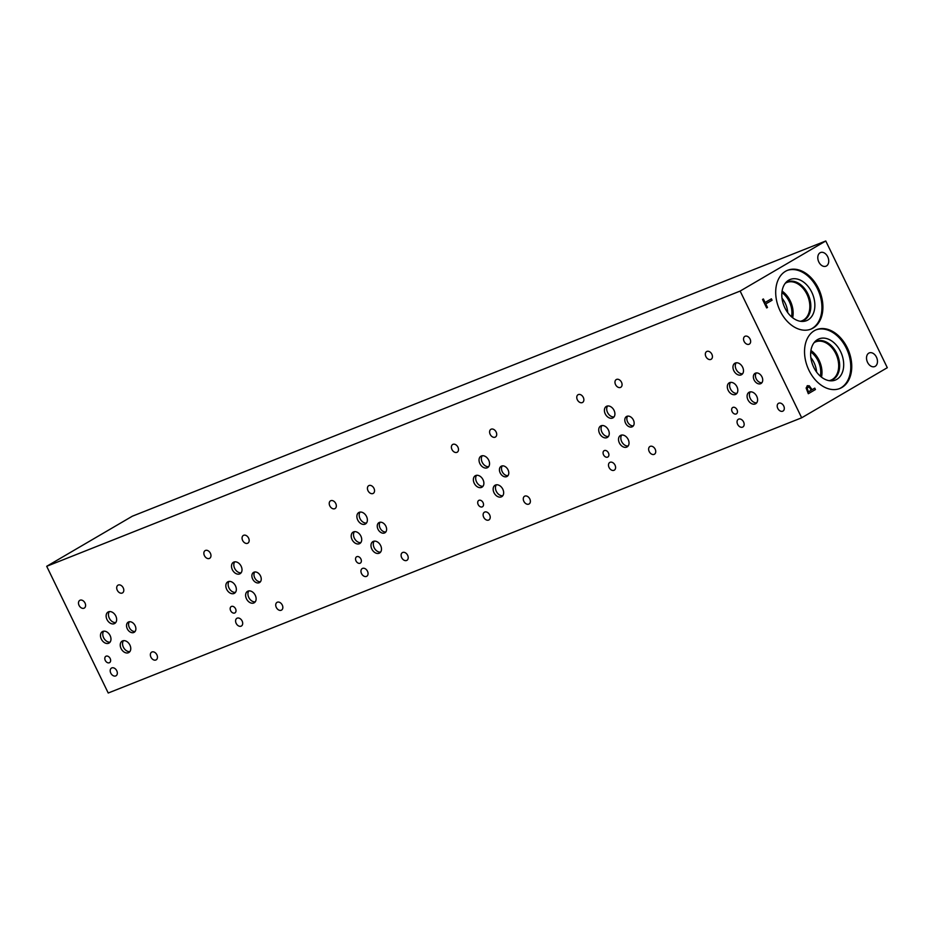 <?xml version="1.0" encoding="UTF-8"?>
<svg xmlns="http://www.w3.org/2000/svg" width="934" height="934" viewBox="0 0 934 934"><rect width="100%" height="100%" fill="white"/><g stroke="black" fill="none" stroke-linecap="round" stroke-linejoin="round"><path stroke-width="1.4" d="M771.391 298.822L772.079 300.234L765.74 303.924L767.503 307.449L766.662 307.94L762.541 299.452L763.382 298.962L765.109 302.511L771.391 298.822M771.344 298.857L772.033 300.246M765.109 302.511L763.335 298.985M767.503 307.449L766.662 307.94M772.079 300.234L765.74 303.924L767.456 307.473M807.245 388.626L808.4 391.848L807.186 388.649L807.91 387.248L809.253 387.225L807.91 387.248L807.186 388.649M808.447 391.825L811.296 390.167L809.311 387.201L807.957 387.225L809.311 387.201M807.221 385.777L809.253 385.777L812.101 389.688L814.763 388.135L815.44 389.536L808.307 393.716L806.124 388.03L807.49 385.649M815.44 389.536L808.307 393.704M814.717 388.159L815.394 389.56M812.101 389.688L809.206 385.8L807.163 385.8M801.676 417.79L887.3 367.704L825.773 240.984L740.137 291.069L46.7 566.296L108.227 693.016L801.676 417.79L740.137 291.069M820.064 252.787A7.344 5.125 -111.6 0 1 820.554 252.542A7.344 5.125 -111.6 0 1 827.874 257.119A7.344 5.125 -111.6 0 1 826.462 265.957A7.344 5.125 -111.6 0 1 825.971 266.202A7.344 5.125 -111.6 0 1 818.651 261.625A7.344 5.125 -111.6 0 1 820.064 252.787M868.795 353.145A7.344 5.125 -111.6 0 1 869.285 352.9A7.344 5.125 -111.6 0 1 876.606 357.488A7.344 5.125 -111.6 0 1 875.193 366.326A7.344 5.125 -111.6 0 1 874.703 366.56A7.344 5.125 -111.6 0 1 867.382 361.983A7.344 5.125 -111.6 0 1 868.795 353.145M785.517 271.304A31.651 22.089 -111.6 0 1 787.631 270.276A31.651 22.089 -111.6 0 1 819.188 289.995A31.651 22.089 -111.6 0 1 813.082 328.079A31.651 22.089 -111.6 0 1 810.981 329.107A31.651 22.089 -111.6 0 1 779.423 309.387A31.651 22.089 -111.6 0 1 785.517 271.304M814.355 330.694A31.651 22.089 -111.6 0 1 816.468 329.667A31.651 22.089 -111.6 0 1 848.025 349.386A31.651 22.089 -111.6 0 1 841.919 387.47A31.651 22.089 -111.6 0 1 839.818 388.497A31.651 22.089 -111.6 0 1 808.26 368.778A31.651 22.089 -111.6 0 1 814.355 330.694M825.773 240.984L132.324 516.21L46.7 566.296M816.596 372.059A18.96 13.228 68.4 0 0 810.829 357.547M821.5 377.138A20.606 14.384 68.4 0 0 810.922 350.495M820.344 376.192A18.96 13.228 68.4 0 0 810.735 351.966M814.074 342.673A20.606 14.384 -111.6 0 1 815.709 341.844A20.606 14.384 -111.6 0 1 836.257 354.687A20.606 14.384 -111.6 0 1 832.276 379.484A20.606 14.384 -111.6 0 1 830.91 380.15A20.606 14.384 -111.6 0 1 829.159 380.663M787.759 312.668A18.96 13.228 68.4 0 0 781.991 298.156M792.662 317.747A20.606 14.384 68.4 0 0 782.085 291.104M791.507 316.801A18.96 13.228 68.4 0 0 781.898 292.587M785.237 283.282A20.606 14.384 -111.6 0 1 786.872 282.465A20.606 14.384 -111.6 0 1 807.408 295.296A20.606 14.384 -111.6 0 1 803.438 320.093A20.606 14.384 -111.6 0 1 802.072 320.759A20.606 14.384 -111.6 0 1 800.321 321.273M831.774 380.126L831.785 380.126A20.91 14.594 68.4 0 0 833.175 379.449A20.91 14.594 68.4 0 0 837.203 354.29A20.91 14.594 68.4 0 0 816.351 341.26A20.91 14.594 -111.6 0 1 837.203 354.29A20.91 14.594 -111.6 0 1 833.175 379.449A20.91 14.594 -111.6 0 1 831.785 380.126A20.91 14.594 -111.6 0 1 829.59 380.733M802.936 320.747L802.936 320.747A20.91 14.594 68.4 0 0 804.337 320.058A20.91 14.594 68.4 0 0 808.365 294.899A20.91 14.594 68.4 0 0 787.514 281.87A20.91 14.594 -111.6 0 1 808.365 294.899A20.91 14.594 -111.6 0 1 804.337 320.058A20.91 14.594 -111.6 0 1 802.936 320.747A20.91 14.594 -111.6 0 1 800.753 321.343M814.355 342.323A20.91 14.594 -111.6 0 1 816.351 341.26L816.351 341.26M785.517 282.944A20.91 14.594 -111.6 0 1 787.514 281.87L787.514 281.87M835.335 380.056A22.159 15.469 68.4 0 0 836.817 379.344A22.159 15.469 68.4 0 0 841.09 352.678A22.159 15.469 68.4 0 0 818.99 338.879A22.159 15.469 68.4 0 0 812.79 365.171A22.159 15.469 68.4 0 0 835.346 380.056A22.159 15.469 68.4 0 0 836.817 379.344A22.159 15.469 68.4 0 0 841.09 352.678A22.159 15.469 68.4 0 0 818.99 338.867M806.497 320.666A22.159 15.469 68.4 0 0 807.98 319.953A22.159 15.469 68.4 0 0 812.253 293.288A22.159 15.469 68.4 0 0 790.152 279.488A22.159 15.469 68.4 0 0 783.953 305.78A22.159 15.469 68.4 0 0 806.509 320.666A22.159 15.469 68.4 0 0 807.98 319.953A22.159 15.469 68.4 0 0 812.253 293.288A22.159 15.469 68.4 0 0 790.152 279.488M839.327 388.684A31.651 22.089 68.4 0 0 840.95 387.855A31.651 22.089 68.4 0 0 847.196 350.11A31.651 22.089 68.4 0 0 815.977 329.865M810.49 329.293A31.651 22.089 68.4 0 0 812.113 328.464A31.651 22.089 68.4 0 0 818.359 290.719A31.651 22.089 68.4 0 0 787.14 270.475M478.173 504.57A3.678 2.615 59.7 0 1 478.768 500.426A3.678 2.615 59.7 0 1 483.065 502.632A3.678 2.615 59.7 0 1 482.469 506.765A3.678 2.615 59.7 0 1 478.173 504.57M356.006 560.914A3.678 2.615 59.7 0 1 356.601 556.781A3.678 2.615 59.7 0 1 360.898 558.976A3.678 2.615 59.7 0 1 360.302 563.12A3.678 2.615 59.7 0 1 356.006 560.914M230.64 610.673A3.678 2.615 59.7 0 1 231.235 606.54A3.678 2.615 59.7 0 1 235.531 608.734A3.678 2.615 59.7 0 1 234.936 612.879A3.678 2.615 59.7 0 1 230.64 610.673M732.116 411.637A3.678 2.615 59.7 0 1 732.7 407.504A3.678 2.615 59.7 0 1 736.996 409.699A3.678 2.615 59.7 0 1 736.412 413.844A3.678 2.615 59.7 0 1 732.116 411.637M603.539 454.811A3.678 2.615 59.7 0 1 604.135 450.667A3.678 2.615 59.7 0 1 608.431 452.873A3.678 2.615 59.7 0 1 607.847 457.006A3.678 2.615 59.7 0 1 603.539 454.811M649.212 451.542A4.472 3.187 59.7 0 1 649.924 446.499A4.472 3.187 59.7 0 1 655.166 449.184A4.472 3.187 59.7 0 1 654.442 454.228A4.472 3.187 59.7 0 1 649.212 451.542M577.34 399.764A4.472 3.187 59.7 0 1 578.053 394.72A4.472 3.187 59.7 0 1 583.295 397.405A4.472 3.187 59.7 0 1 582.571 402.449A4.472 3.187 59.7 0 1 577.34 399.764M523.846 501.301A4.472 3.187 59.7 0 1 524.558 496.258A4.472 3.187 59.7 0 1 529.8 498.943A4.472 3.187 59.7 0 1 529.076 503.986A4.472 3.187 59.7 0 1 523.846 501.301M451.974 449.523A4.472 3.187 59.7 0 1 452.686 444.479A4.472 3.187 59.7 0 1 457.929 447.164A4.472 3.187 59.7 0 1 457.205 452.208A4.472 3.187 59.7 0 1 451.974 449.523M777.777 408.38A4.472 3.187 59.7 0 1 778.501 403.336A4.472 3.187 59.7 0 1 783.731 406.01A4.472 3.187 59.7 0 1 783.019 411.053A4.472 3.187 59.7 0 1 777.777 408.38M705.906 356.601A4.472 3.187 59.7 0 1 706.629 351.558A4.472 3.187 59.7 0 1 711.86 354.231A4.472 3.187 59.7 0 1 711.148 359.275A4.472 3.187 59.7 0 1 705.906 356.601M401.678 557.656A4.472 3.187 59.7 0 1 402.391 552.613A4.472 3.187 59.7 0 1 407.633 555.286A4.472 3.187 59.7 0 1 406.909 560.33A4.472 3.187 59.7 0 1 401.678 557.656M329.807 505.878A4.472 3.187 59.7 0 1 330.519 500.834A4.472 3.187 59.7 0 1 335.761 503.508A4.472 3.187 59.7 0 1 335.037 508.551A4.472 3.187 59.7 0 1 329.807 505.878M276.301 607.415A4.472 3.187 59.7 0 1 277.024 602.372A4.472 3.187 59.7 0 1 282.266 605.045A4.472 3.187 59.7 0 1 281.543 610.089A4.472 3.187 59.7 0 1 276.301 607.415M204.429 555.637A4.472 3.187 59.7 0 1 205.153 550.593A4.472 3.187 59.7 0 1 210.395 553.267A4.472 3.187 59.7 0 1 209.671 558.31A4.472 3.187 59.7 0 1 204.429 555.637M242.642 540.471A4.472 3.187 59.7 0 1 243.365 535.427A4.472 3.187 59.7 0 1 248.596 538.101A4.472 3.187 59.7 0 1 247.872 543.144A4.472 3.187 59.7 0 1 242.642 540.471M236.162 623.352A4.472 3.187 59.7 0 1 236.874 618.308A4.472 3.187 59.7 0 1 242.116 620.982A4.472 3.187 59.7 0 1 241.392 626.025A4.472 3.187 59.7 0 1 236.162 623.352M368.008 490.712A4.472 3.187 59.7 0 1 368.732 485.668A4.472 3.187 59.7 0 1 373.962 488.342A4.472 3.187 59.7 0 1 373.25 493.386A4.472 3.187 59.7 0 1 368.008 490.712M361.528 573.593A4.472 3.187 59.7 0 1 362.24 568.549A4.472 3.187 59.7 0 1 367.482 571.223A4.472 3.187 59.7 0 1 366.758 576.266A4.472 3.187 59.7 0 1 361.528 573.593M744.118 341.435A4.472 3.187 59.7 0 1 744.83 336.392A4.472 3.187 59.7 0 1 750.072 339.065A4.472 3.187 59.7 0 1 749.348 344.109A4.472 3.187 59.7 0 1 744.118 341.435M737.626 424.316A4.472 3.187 59.7 0 1 738.35 419.273A4.472 3.187 59.7 0 1 743.581 421.946A4.472 3.187 59.7 0 1 742.869 426.99A4.472 3.187 59.7 0 1 737.626 424.316M490.175 434.357A4.472 3.187 59.7 0 1 490.899 429.313A4.472 3.187 59.7 0 1 496.129 431.998A4.472 3.187 59.7 0 1 495.417 437.042A4.472 3.187 59.7 0 1 490.175 434.357M483.695 517.238A4.472 3.187 59.7 0 1 484.407 512.194A4.472 3.187 59.7 0 1 489.649 514.879A4.472 3.187 59.7 0 1 488.926 519.923A4.472 3.187 59.7 0 1 483.695 517.238M615.541 384.598A4.472 3.187 59.7 0 1 616.265 379.554A4.472 3.187 59.7 0 1 621.495 382.239A4.472 3.187 59.7 0 1 620.783 387.283A4.472 3.187 59.7 0 1 615.541 384.598M609.061 467.479A4.472 3.187 59.7 0 1 609.785 462.435A4.472 3.187 59.7 0 1 615.016 465.12A4.472 3.187 59.7 0 1 614.292 470.164A4.472 3.187 59.7 0 1 609.061 467.479M502.282 465.879A5.884 4.191 -120.3 0 0 502.247 471.705A5.884 4.191 -120.3 0 0 507.979 475.628M500.18 472.908A5.884 4.191 59.7 0 1 501.126 466.276A5.884 4.191 59.7 0 1 508.026 469.802A5.884 4.191 59.7 0 1 507.08 476.433A5.884 4.191 59.7 0 1 500.18 472.908M380.115 522.234A5.884 4.191 -120.3 0 0 380.08 528.049A5.884 4.191 -120.3 0 0 385.812 531.971M378.013 529.263A5.884 4.191 59.7 0 1 378.959 522.62A5.884 4.191 59.7 0 1 385.847 526.146A5.884 4.191 59.7 0 1 384.901 532.789A5.884 4.191 59.7 0 1 378.013 529.263M129.382 621.752A5.884 4.191 -120.3 0 0 129.336 627.566A5.884 4.191 -120.3 0 0 135.08 631.489M127.281 628.78A5.884 4.191 59.7 0 1 128.227 622.137A5.884 4.191 59.7 0 1 135.115 625.663A5.884 4.191 59.7 0 1 134.169 632.306A5.884 4.191 59.7 0 1 127.281 628.78M254.748 571.993A5.884 4.191 -120.3 0 0 254.713 577.807A5.884 4.191 -120.3 0 0 260.446 581.73M252.647 579.022A5.884 4.191 59.7 0 1 253.593 572.379A5.884 4.191 59.7 0 1 260.481 575.904A5.884 4.191 59.7 0 1 259.535 582.547A5.884 4.191 59.7 0 1 252.647 579.022M756.225 372.958A5.884 4.191 -120.3 0 0 756.178 378.772A5.884 4.191 -120.3 0 0 761.922 382.695M754.123 379.986A5.884 4.191 59.7 0 1 755.069 373.343A5.884 4.191 59.7 0 1 761.957 376.869A5.884 4.191 59.7 0 1 761.012 383.512A5.884 4.191 59.7 0 1 754.123 379.986M627.648 416.12A5.884 4.191 -120.3 0 0 627.613 421.946A5.884 4.191 -120.3 0 0 633.345 425.869M625.558 423.149A5.884 4.191 59.7 0 1 626.504 416.517A5.884 4.191 59.7 0 1 633.392 420.043A5.884 4.191 59.7 0 1 632.446 426.675A5.884 4.191 59.7 0 1 625.558 423.149M607.614 405.975A6.62 4.717 -120.3 0 0 607.567 412.524A6.62 4.717 -120.3 0 0 614.023 416.926M605.255 413.879A6.62 4.717 59.7 0 1 606.318 406.418A6.62 4.717 59.7 0 1 614.058 410.376A6.62 4.717 59.7 0 1 612.996 417.837A6.62 4.717 59.7 0 1 605.255 413.879M496.363 484.793A6.62 4.717 -120.3 0 0 496.316 491.342A6.62 4.717 -120.3 0 0 502.761 495.744M494.004 492.697A6.62 4.717 59.7 0 1 495.067 485.236A6.62 4.717 59.7 0 1 502.807 489.206A6.62 4.717 59.7 0 1 501.745 496.666A6.62 4.717 59.7 0 1 494.004 492.697M476.573 475.313A6.62 4.717 -120.3 0 0 476.538 481.862A6.62 4.717 -120.3 0 0 482.983 486.264M474.215 483.217A6.62 4.717 59.7 0 1 475.278 475.756A6.62 4.717 59.7 0 1 483.03 479.726A6.62 4.717 59.7 0 1 481.967 487.186A6.62 4.717 59.7 0 1 474.215 483.217M736.179 362.812A6.62 4.717 -120.3 0 0 736.144 369.35A6.62 4.717 -120.3 0 0 742.588 373.752M733.82 370.705A6.62 4.717 59.7 0 1 734.883 363.244A6.62 4.717 59.7 0 1 742.635 367.214A6.62 4.717 59.7 0 1 741.573 374.674A6.62 4.717 59.7 0 1 733.82 370.705M374.195 541.148A6.62 4.717 -120.3 0 0 374.149 547.686A6.62 4.717 -120.3 0 0 380.593 552.099M371.825 549.04A6.62 4.717 59.7 0 1 372.899 541.592A6.62 4.717 59.7 0 1 380.64 545.549A6.62 4.717 59.7 0 1 379.578 553.01A6.62 4.717 59.7 0 1 371.825 549.04M354.406 531.668A6.62 4.717 -120.3 0 0 354.371 538.206A6.62 4.717 -120.3 0 0 360.816 542.619M352.048 539.56A6.62 4.717 59.7 0 1 353.11 532.111A6.62 4.717 59.7 0 1 360.863 536.069A6.62 4.717 59.7 0 1 359.788 543.53A6.62 4.717 59.7 0 1 352.048 539.56M234.714 561.848A6.62 4.717 -120.3 0 0 234.667 568.386A6.62 4.717 -120.3 0 0 241.112 572.799M232.356 569.74A6.62 4.717 59.7 0 1 233.418 562.28A6.62 4.717 59.7 0 1 241.159 566.249A6.62 4.717 59.7 0 1 240.096 573.709A6.62 4.717 59.7 0 1 232.356 569.74M123.451 640.666A6.62 4.717 -120.3 0 0 123.405 647.204A6.62 4.717 -120.3 0 0 129.861 651.617M121.093 648.558A6.62 4.717 59.7 0 1 122.156 641.109A6.62 4.717 59.7 0 1 129.908 645.067A6.62 4.717 59.7 0 1 128.834 652.527A6.62 4.717 59.7 0 1 121.093 648.558M103.674 631.186A6.62 4.717 -120.3 0 0 103.627 637.724A6.62 4.717 -120.3 0 0 110.084 642.137M101.316 639.078A6.62 4.717 59.7 0 1 102.378 631.629A6.62 4.717 59.7 0 1 110.119 635.587A6.62 4.717 59.7 0 1 109.056 643.047A6.62 4.717 59.7 0 1 101.316 639.078M109.348 611.607A6.62 4.717 -120.3 0 0 109.301 618.145A6.62 4.717 -120.3 0 0 115.746 622.558M106.978 619.499A6.62 4.717 59.7 0 1 108.052 612.039A6.62 4.717 59.7 0 1 115.793 616.008A6.62 4.717 59.7 0 1 114.73 623.468A6.62 4.717 59.7 0 1 106.978 619.499M229.04 581.427A6.62 4.717 -120.3 0 0 228.993 587.965A6.62 4.717 -120.3 0 0 235.45 592.378M226.682 589.319A6.62 4.717 59.7 0 1 227.744 581.87A6.62 4.717 59.7 0 1 235.485 585.828A6.62 4.717 59.7 0 1 234.422 593.288A6.62 4.717 59.7 0 1 226.682 589.319M248.818 590.907A6.62 4.717 -120.3 0 0 248.783 597.445A6.62 4.717 -120.3 0 0 255.227 601.858M246.459 598.799A6.62 4.717 59.7 0 1 247.522 591.35A6.62 4.717 59.7 0 1 255.274 595.308A6.62 4.717 59.7 0 1 254.211 602.769A6.62 4.717 59.7 0 1 246.459 598.799M360.08 512.089A6.62 4.717 -120.3 0 0 360.034 518.627A6.62 4.717 -120.3 0 0 366.478 523.028M357.722 519.981A6.62 4.717 59.7 0 1 358.784 512.521A6.62 4.717 59.7 0 1 366.525 516.49A6.62 4.717 59.7 0 1 365.463 523.951A6.62 4.717 59.7 0 1 357.722 519.981M730.516 382.391A6.62 4.717 -120.3 0 0 730.47 388.929A6.62 4.717 -120.3 0 0 736.914 393.342M728.158 390.284A6.62 4.717 59.7 0 1 729.221 382.835A6.62 4.717 59.7 0 1 736.961 386.793A6.62 4.717 59.7 0 1 735.899 394.253A6.62 4.717 59.7 0 1 728.158 390.284M750.294 391.871A6.62 4.717 -120.3 0 0 750.247 398.409A6.62 4.717 -120.3 0 0 756.703 402.823M747.936 399.764A6.62 4.717 59.7 0 1 748.998 392.315A6.62 4.717 59.7 0 1 756.738 396.273A6.62 4.717 59.7 0 1 755.676 403.733A6.62 4.717 59.7 0 1 747.936 399.764M482.248 455.734A6.62 4.717 -120.3 0 0 482.201 462.283A6.62 4.717 -120.3 0 0 488.645 466.685M479.889 463.638A6.62 4.717 59.7 0 1 480.952 456.177A6.62 4.717 59.7 0 1 488.692 460.135A6.62 4.717 59.7 0 1 487.63 467.595A6.62 4.717 59.7 0 1 479.889 463.638M601.94 425.554A6.62 4.717 -120.3 0 0 601.905 432.103A6.62 4.717 -120.3 0 0 608.349 436.505M599.581 433.458A6.62 4.717 59.7 0 1 600.644 425.997A6.62 4.717 59.7 0 1 608.396 429.967A6.62 4.717 59.7 0 1 607.334 437.427A6.62 4.717 59.7 0 1 599.581 433.458M621.729 435.034A6.62 4.717 -120.3 0 0 621.682 441.584A6.62 4.717 -120.3 0 0 628.127 445.985M619.37 442.938A6.62 4.717 59.7 0 1 620.433 435.478A6.62 4.717 59.7 0 1 628.173 439.447A6.62 4.717 59.7 0 1 627.111 446.907A6.62 4.717 59.7 0 1 619.37 442.938M105.273 660.431A3.678 2.615 59.7 0 1 105.857 656.298A3.678 2.615 59.7 0 1 110.165 658.493A3.678 2.615 59.7 0 1 109.57 662.638A3.678 2.615 59.7 0 1 105.273 660.431M150.934 657.174A4.472 3.187 59.7 0 1 151.658 652.13A4.472 3.187 59.7 0 1 156.889 654.804A4.472 3.187 59.7 0 1 156.176 659.848A4.472 3.187 59.7 0 1 150.934 657.174M79.063 605.395A4.472 3.187 59.7 0 1 79.787 600.352A4.472 3.187 59.7 0 1 85.017 603.025A4.472 3.187 59.7 0 1 84.305 608.069A4.472 3.187 59.7 0 1 79.063 605.395M117.275 590.23A4.472 3.187 59.7 0 1 117.988 585.186A4.472 3.187 59.7 0 1 123.23 587.86A4.472 3.187 59.7 0 1 122.506 592.903A4.472 3.187 59.7 0 1 117.275 590.23M110.784 673.11A4.472 3.187 59.7 0 1 111.508 668.067A4.472 3.187 59.7 0 1 116.75 670.74A4.472 3.187 59.7 0 1 116.026 675.784A4.472 3.187 59.7 0 1 110.784 673.11"/></g></svg>
